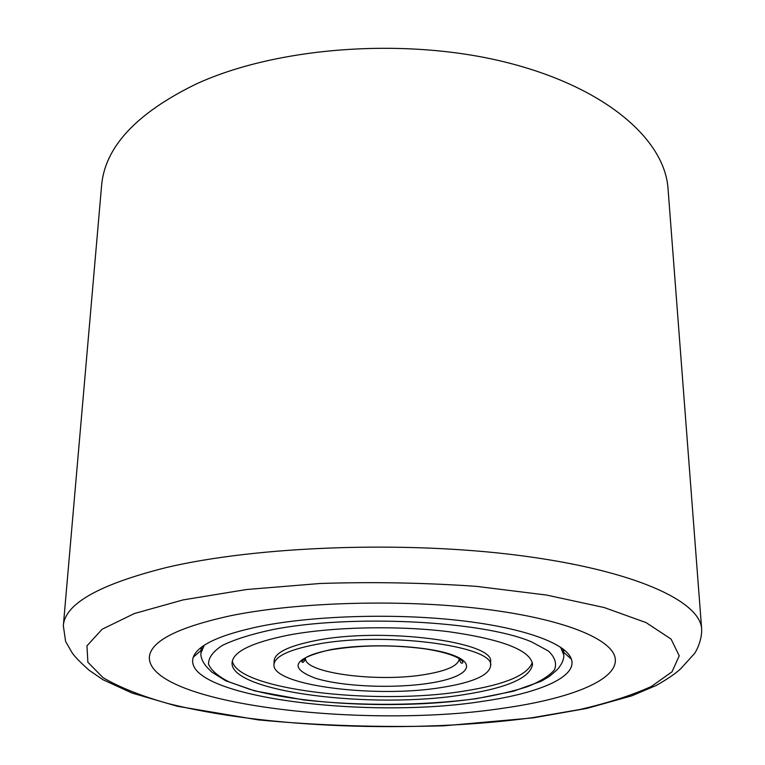 <?xml version="1.0" encoding="UTF-8"?>
<svg xmlns="http://www.w3.org/2000/svg" width="765" height="765" viewBox="0 0 765 765"><rect width="100%" height="100%" fill="white"/><g stroke="black" fill="none" stroke-linecap="round" stroke-linejoin="round"><path stroke-width="1.15" d="M503.982 708.094C365.708 729.542 148.458 704.584 149.338 657.307C150.456 641.261 177.432 627.434 230.246 615.815C297.623 601.912 402.792 598.928 484.551 609.112C566.482 619.287 614.754 640.248 615.337 659.755C616.408 680.802 568.691 698.942 503.982 708.094C365.708 729.542 148.458 704.584 149.338 657.307C150.456 641.261 177.432 627.434 230.246 615.815C297.623 601.912 402.792 598.928 484.551 609.112C566.482 619.287 614.754 640.248 615.337 659.755C616.408 680.802 568.691 698.942 503.982 708.094M483.528 701.189C366.464 720.095 180.349 696.609 193.258 657.24C197.638 645.01 220.177 634.644 260.903 626.153C314.386 615.567 394.998 613.138 459.755 620.511C524.599 627.874 566.521 643.661 571.417 659.229C577.365 676.996 539.038 693.157 483.528 701.189M204.217 645.297L201.53 649.963L200.86 653.281L204.217 645.297M563.862 655.184L563.222 651.856L560.582 647.161L563.862 655.184C563.767 659.248 562.39 662.968 559.731 666.353C559.282 667.855 555.61 671.364 548.696 676.891L541.065 681.29L513.353 691.235L476.184 698.694C422.567 705.741 359.674 706.162 303.638 699.927L254.726 690.872L225.637 680.745L211.8 672.081L207.631 667.969C202.993 662.901 200.736 658.005 200.86 653.281M464.059 694.63C373.416 709.547 229.873 692.287 232.072 662.739C232.962 651.809 251.561 642.638 287.86 635.237C332 626.793 397.867 625.311 449.313 631.785C502.701 639.473 530.451 650.317 532.555 664.307C530.375 677.733 507.549 687.84 464.059 694.63M315.515 644.56C382.701 631.029 495.758 645.89 490.623 665.789C489.237 675.189 473.191 682.38 442.476 687.352C376.657 698.522 271.805 685.66 273.975 664.661C274.702 656.552 288.548 649.848 315.515 644.56M490.623 665.789L490.547 661.993C495.663 641.931 382.72 626.946 315.601 640.592C288.663 645.937 274.826 652.688 274.099 660.864L273.975 664.661M232.359 660.845C236.347 689.695 375.615 705.674 464.011 691.082C505.034 684.646 527.793 675.084 532.287 662.414M668.046 188.84C664.928 139.517 605.153 86.627 504.46 61.917C403.987 37.15 275.993 47.114 195.888 84.14C136.132 113.373 104.69 147.282 101.563 185.876L63.332 625.77C64.757 603.881 99.029 584.479 166.148 567.582C256.399 546.162 404.455 540.597 519.435 555.476C634.711 570.317 700.405 601.223 701.668 629.107L668.046 188.84M532.44 717.685L579.44 709.595C608.003 703.016 632.005 695.289 651.455 686.406L672.024 671.804L679.244 655.796L671.068 639.091L646.129 622.624L604.187 607.534L546.593 595.065L476.576 586.382C425.168 582.758 373.062 581.792 320.258 583.475L246.407 589.538L183.084 599.913L134.267 613.568L102.099 629.27L86.961 645.851L87.879 662.26L103.055 677.666C119.378 687.257 140.75 695.806 167.181 703.303C264.853 728.203 415.72 733.444 532.44 717.685M271.709 629.796C349.892 614.018 482.505 620.692 531.618 641.912L548.342 650.977C555.046 657.326 557.063 663.628 554.405 669.882C549.241 675.954 540.253 681.539 527.448 686.645C512.808 691.378 495.634 695.375 475.897 698.617C404.58 709.174 306.507 705.445 249.945 689.361L229.089 681.911C218.188 676.384 211.331 670.494 208.539 664.23C208.357 657.871 212.928 651.617 222.252 645.478C234.367 639.559 250.853 634.328 271.709 629.796M459.191 658.598L459.21 658.971C458.311 665.617 447.143 670.762 425.703 674.405C378.771 682.715 303.6 673.2 305.464 658.168L305.464 658.168C304.145 662.127 302.902 663.303 301.754 661.668L304.719 658.283C309.94 654.907 318.728 652.067 331.063 649.772C361.128 644.924 392.435 644.608 424.977 648.835C455.414 653.568 463.217 660.52 462.882 662.519C461.716 664.135 460.492 662.949 459.21 658.971L459.21 658.608M330.623 649.648C367.965 642.743 427.692 645.536 452.976 655.165C478.833 664.689 465.933 677.58 429.92 683.126C394.224 688.806 342.672 686.702 315.649 678.297C288.022 667.979 293.014 658.435 330.623 649.648M63.332 625.77L65.618 641.462L71.977 652.555C74.176 656.064 79.904 661.974 89.17 670.283L102.931 679.702L132.068 693.052L177.164 706.229L258.264 719.884C318.804 725.631 380.702 727.601 443.949 725.803L533.138 717.876L586.765 708.428L631.67 695.863L656.217 685.469C667.3 679.177 675.438 673.64 680.63 668.84L694.132 653.932C695.528 652.698 702.098 640.86 701.668 629.107M201.53 649.963L193.258 657.24M201.004 650.422L201.157 647.467L201.004 650.422M563.748 652.325L563.623 649.361L563.748 652.325M563.222 651.856L571.417 659.229"/></g></svg>
